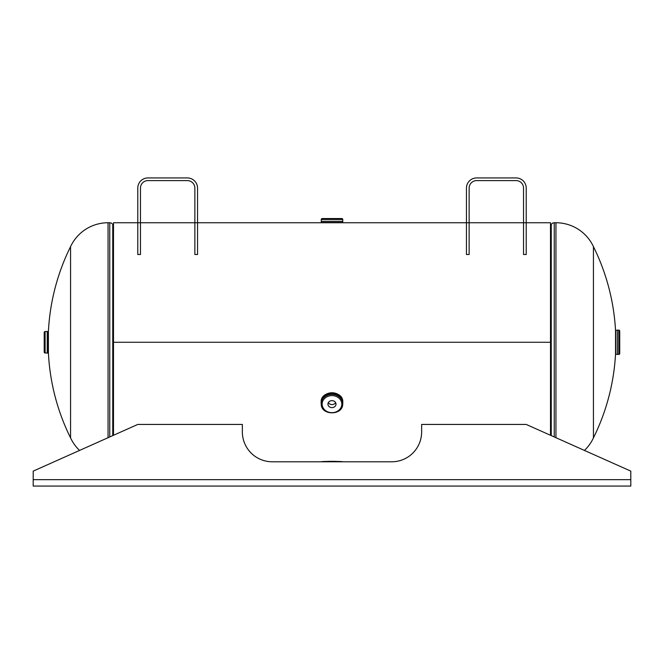<?xml version="1.0" encoding="UTF-8"?>
<svg xmlns="http://www.w3.org/2000/svg" width="664" height="664" viewBox="0 0 664 664"><rect width="100%" height="100%" fill="white"/><g stroke="black" fill="none" stroke-linecap="round" stroke-linejoin="round"><path stroke-width="1" d="M550.497 435.277L550.497 342.275L113.502 342.275L113.502 435.277M197.54 222.747L339.487 222.755M526.22 222.747L550.497 222.747L550.497 342.267L113.502 342.267L113.502 222.747L137.78 222.747M550.497 342.275L113.502 342.275M342.74 461.787C343.504 461.256 320.529 461.248 321.26 461.787M70.558 246.651A215.136 215.136 0 0 0 48.406 331.66L47.235 331.452L47.235 353.09L48.406 352.874A215.136 215.136 0 0 0 70.558 437.883L70.558 246.651A41.351 41.351 0 0 1 108.049 222.747L109.759 222.747A3.328 3.328 0 0 1 112.747 224.623L113.502 224.689M70.558 437.883A41.351 41.351 0 0 0 79.572 450.424M584.428 450.424A41.351 41.351 0 0 0 593.442 437.883L593.442 246.651A41.351 41.351 0 0 0 555.951 222.747L554.241 222.747L554.241 436.954M550.497 224.689L551.137 224.689L551.137 435.567M551.253 225.71L551.137 224.689M551.253 435.617L551.253 224.623A3.328 3.328 0 0 1 554.241 222.747M44.206 335.992L44.206 332.423A0.896 0.896 0 0 1 45.102 331.527L47.235 331.51L47.235 353.024L45.102 353.016A0.896 0.896 0 0 1 44.206 352.119L44.206 348.542M44.206 332.423L44.206 352.119M48.406 331.66L48.406 352.874M618.831 354.41L618.831 330.132A0.896 0.896 0 0 1 619.728 331.029L619.728 353.514A0.896 0.896 0 0 1 618.831 354.41L617.379 354.41L617.395 330.149L615.528 330.357A215.136 215.136 0 0 0 593.442 246.651M618.831 330.132L617.379 330.132L617.395 354.427L615.528 354.186L615.528 330.357M335.602 402.616A4.034 3.494 180 0 1 331.967 404.592A4.034 3.494 180 0 1 328.34 402.616A4.034 3.494 180 0 1 331.983 400.641M331.983 404.592A4.034 3.494 180 0 1 328.348 402.583M339.404 222.755A0.448 0.448 0 0 1 339.47 222.747L466.46 222.747M336.05 221.344L342.832 221.344L342.624 222.747L321.409 222.747L321.202 221.344L327.983 221.344M321.185 221.361L342.848 221.361L321.202 221.344M342.757 221.328L321.26 221.344L321.276 219.452A0.896 0.896 0 0 1 322.173 218.556L341.86 218.556A0.896 0.896 0 0 1 342.757 219.452L342.757 221.328L321.276 221.328M327.933 404.127A4.034 3.494 180 0 0 331.967 407.621A4.034 3.494 180 0 0 336.001 404.127A4.034 3.494 180 0 0 331.967 400.641A4.034 3.494 180 0 0 327.933 404.127M321.135 402.143L321.235 403.961A10.832 9.379 0 0 1 321.135 402.724A10.832 9.379 0 0 1 331.967 393.345A10.832 9.379 0 0 1 342.798 402.724L342.798 402.143A10.832 9.379 0 0 0 331.967 392.764A10.832 9.379 0 0 0 321.135 402.143C320.488 390 343.454 390 342.798 402.143M342.715 403.679L342.715 402.741A10.74 9.304 0 0 0 331.967 393.437A10.74 9.304 0 0 0 321.227 402.741L321.227 403.679A10.74 9.304 0 0 1 331.967 394.383A10.74 9.304 0 0 1 342.715 403.679C343.305 415.863 320.637 415.863 321.227 403.679M630.8 479.657L630.8 471.125L526.22 424.437L421.64 424.437L421.64 431.907A29.88 29.88 0 0 1 391.76 461.787L272.24 461.787A29.88 29.88 0 0 1 242.36 431.907L242.36 424.437L137.78 424.437L33.2 471.125L33.2 486.065L630.8 486.065L630.8 479.657L33.2 479.657M140.461 222.755L140.461 188.078A7.47 7.47 0 0 1 147.931 180.608L187.389 180.608A7.47 7.47 0 0 1 194.859 188.078L194.859 254.503L197.54 254.503L197.54 188.078A10.151 10.151 0 0 0 187.389 177.935L147.931 177.935A10.151 10.151 0 0 0 137.78 188.078L137.78 254.503L140.461 254.503L140.461 222.755L137.78 222.755M194.859 222.755L197.54 222.755M469.141 222.755L469.141 188.078A7.47 7.47 0 0 1 476.611 180.608L516.069 180.608A7.47 7.47 0 0 1 523.539 188.078L523.539 254.503L526.22 254.503L526.22 188.078A10.151 10.151 0 0 0 516.069 177.935L476.611 177.935A10.151 10.151 0 0 0 466.46 188.078L466.46 254.503L469.141 254.503L469.141 222.755L466.46 222.755M523.539 222.755L526.22 222.755M108.049 222.747L108.049 437.717M109.759 436.954L109.759 222.747M112.863 435.567L112.863 224.689M112.747 435.617L112.747 225.71M555.951 437.717L555.951 222.747M47.219 331.527L47.219 353.016M45.102 331.527L45.102 353.016M47.252 331.436L47.252 353.099M48.181 331.436L48.181 353.099M615.752 354.41L615.752 330.132M617.379 354.41L617.379 330.132L617.412 354.41M342.757 219.452L321.276 219.452M342.848 222.523L321.185 222.523M328.58 461.339L335.42 461.339M321.227 403.845A10.815 9.371 0 0 1 321.152 402.733A10.815 9.371 0 0 1 331.967 393.362A10.815 9.371 0 0 1 342.79 402.733A10.815 9.371 0 0 1 342.707 403.845M321.227 403.222A10.757 9.313 0 0 1 321.21 402.733A10.757 9.313 0 0 1 331.967 393.42A10.757 9.313 0 0 1 342.724 402.733A10.757 9.313 0 0 1 342.715 403.222M322.123 404.127A9.844 8.524 0 0 1 331.967 395.603A9.844 8.524 0 0 1 341.819 404.127A9.844 8.524 0 0 1 331.967 412.659A9.844 8.524 0 0 1 322.123 404.127M342.798 402.724A10.832 9.379 0 0 1 342.707 403.961L342.798 402.724M523.539 222.747L469.141 222.747M194.859 222.747L140.461 222.747M593.442 437.883A215.136 215.136 0 0 0 615.528 354.186"/></g></svg>
